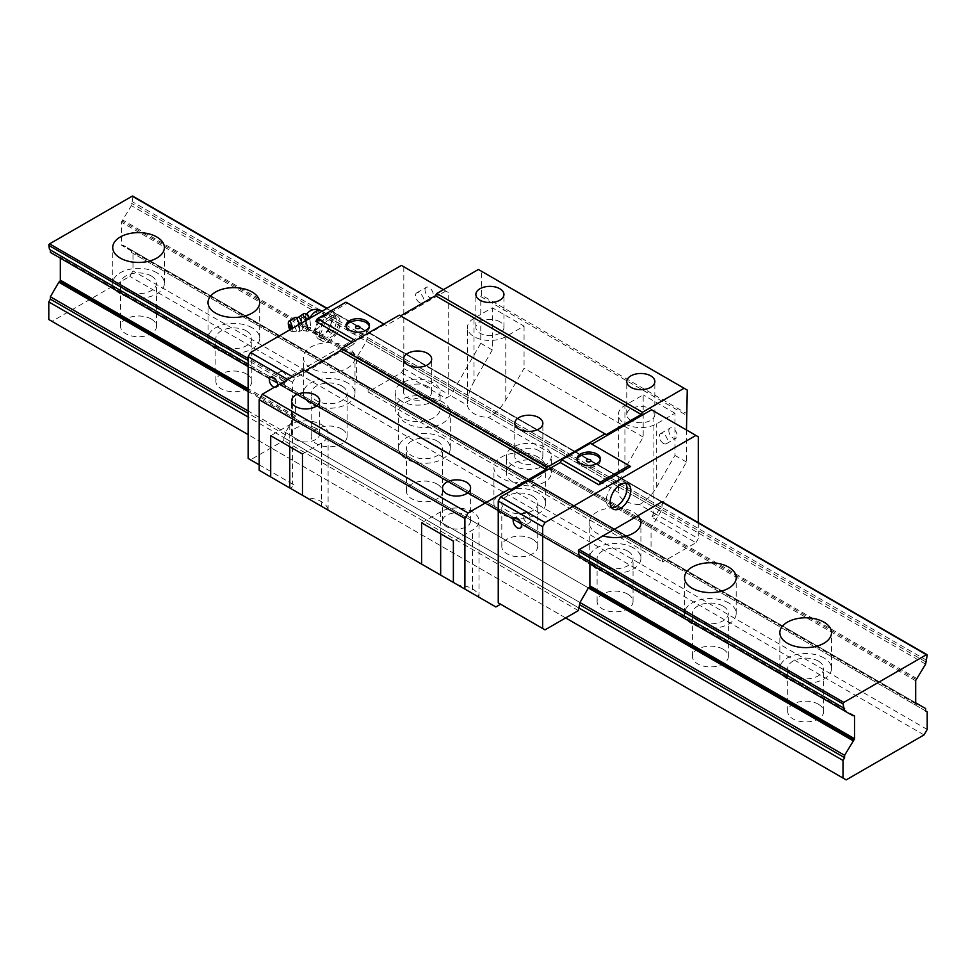 <?xml version="1.0" encoding="UTF-8"?>
<svg xmlns="http://www.w3.org/2000/svg" width="976" height="976" viewBox="0 0 976 976"><rect width="100%" height="100%" fill="white"/><g stroke="black" fill="none" stroke-linecap="round" stroke-linejoin="round"><path stroke-width="0.73" stroke-dasharray="4.88 3.66" d="M532.481 496.052A17.971 10.37 0 0 0 512.888 493.807A17.971 10.37 0 0 0 501.798 503.396A17.971 10.37 0 0 0 507.056 510.729A17.971 10.37 0 0 0 526.65 512.973A17.971 10.37 0 0 0 537.739 503.396A17.971 10.37 0 0 0 532.481 496.052M532.481 539.142A17.971 10.37 0 0 0 512.888 536.898A17.971 10.37 0 0 0 501.798 546.475A17.971 10.37 0 0 0 507.056 553.819A17.971 10.37 0 0 0 526.65 556.064A17.971 10.37 0 0 0 537.739 546.475A17.971 10.37 0 0 0 532.481 539.142M442.726 402.051A25.827 14.921 0 0 0 414.58 398.818A25.827 14.921 0 0 0 398.635 412.604A25.827 14.921 0 0 0 406.199 423.145A25.827 14.921 0 0 0 442.726 423.145A25.827 14.921 0 0 0 450.302 412.604A25.827 14.921 0 0 0 442.726 402.051M442.726 437.821A25.827 14.921 0 0 0 414.58 434.588A25.827 14.921 0 0 0 398.635 448.374A25.827 14.921 0 0 0 406.199 458.915A25.827 14.921 0 0 0 442.726 458.915A25.827 14.921 0 0 0 450.302 448.374A25.827 14.921 0 0 0 442.726 437.821M151.256 275.964A17.971 10.37 0 0 0 131.675 273.707A17.971 10.37 0 0 0 120.573 283.296A17.971 10.37 0 0 0 125.843 290.628A17.971 10.37 0 0 0 145.424 292.885A17.971 10.37 0 0 0 156.514 283.296A17.971 10.37 0 0 0 151.256 275.964M151.256 319.042A17.971 10.37 0 0 0 131.675 316.797A17.971 10.37 0 0 0 120.573 326.387A17.971 10.37 0 0 0 125.843 333.719A17.971 10.37 0 0 0 145.424 335.964A17.971 10.37 0 0 0 156.514 326.387A17.971 10.37 0 0 0 151.256 319.042M728.645 602.9A25.827 14.921 0 0 0 700.5 599.667A25.827 14.921 0 0 0 684.542 613.44A25.827 14.921 0 0 0 685.079 616.442A25.827 14.921 0 0 0 692.118 623.993A25.827 14.921 0 0 0 705.184 628.056A25.827 14.921 0 0 0 728.645 623.993A25.827 14.921 0 0 0 736.209 613.44A25.827 14.921 0 0 0 728.645 602.9M437.175 441.03A17.971 10.37 0 0 0 417.582 438.785A17.971 10.37 0 0 0 406.492 448.374A17.971 10.37 0 0 0 411.75 455.707A17.971 10.37 0 0 0 431.343 457.951A17.971 10.37 0 0 0 442.433 448.374A17.971 10.37 0 0 0 437.175 441.03M437.175 484.12A17.971 10.37 0 0 0 417.582 481.863A17.971 10.37 0 0 0 406.492 491.453A17.971 10.37 0 0 0 411.75 498.785A17.971 10.37 0 0 0 431.343 501.042A17.971 10.37 0 0 0 442.433 491.453A17.971 10.37 0 0 0 437.175 484.12M818.388 661.13A17.971 10.37 0 0 0 798.807 658.885A17.971 10.37 0 0 0 787.717 668.462A17.971 10.37 0 0 0 792.976 675.807A17.971 10.37 0 0 0 812.557 678.052A17.971 10.37 0 0 0 823.659 668.462A17.971 10.37 0 0 0 818.388 661.13M818.388 704.208A17.971 10.37 0 0 0 798.807 701.964A17.971 10.37 0 0 0 787.717 711.553A17.971 10.37 0 0 0 792.976 718.885A17.971 10.37 0 0 0 812.557 721.142A17.971 10.37 0 0 0 823.659 711.553A17.971 10.37 0 0 0 818.388 704.208M156.819 272.755A25.827 14.921 0 0 0 128.661 269.522A25.827 14.921 0 0 0 112.716 283.296A25.827 14.921 0 0 0 113.24 286.297A25.827 14.921 0 0 0 120.28 293.837A25.827 14.921 0 0 0 133.358 297.912A25.827 14.921 0 0 0 156.819 293.837A25.827 14.921 0 0 0 164.383 283.296A25.827 14.921 0 0 0 156.819 272.755M347.419 347.029A25.827 14.921 0 0 0 319.274 343.796A25.827 14.921 0 0 0 303.329 357.582A25.827 14.921 0 0 0 310.893 368.123A25.827 14.921 0 0 0 347.419 368.123A25.827 14.921 0 0 0 354.996 357.582A25.827 14.921 0 0 0 347.419 347.029M347.419 382.799A25.827 14.921 0 0 0 319.274 379.566A25.827 14.921 0 0 0 303.329 393.34A25.827 14.921 0 0 0 310.893 403.893A25.827 14.921 0 0 0 347.419 403.893A25.827 14.921 0 0 0 354.996 393.34A25.827 14.921 0 0 0 347.419 382.799M252.113 327.777A25.827 14.921 0 0 0 223.968 324.544A25.827 14.921 0 0 0 208.022 338.318A25.827 14.921 0 0 0 208.547 341.319A25.827 14.921 0 0 0 215.586 348.871A25.827 14.921 0 0 0 228.665 352.934A25.827 14.921 0 0 0 252.113 348.871A25.827 14.921 0 0 0 259.689 338.318A25.827 14.921 0 0 0 252.113 327.777M538.032 457.085A25.827 14.921 0 0 0 509.887 453.852A25.827 14.921 0 0 0 493.929 467.626A25.827 14.921 0 0 0 501.505 478.179A25.827 14.921 0 0 0 538.032 478.179A25.827 14.921 0 0 0 545.596 467.626A25.827 14.921 0 0 0 538.032 457.085M538.032 492.843A25.827 14.921 0 0 0 509.887 489.61A25.827 14.921 0 0 0 493.929 503.396A25.827 14.921 0 0 0 501.505 513.937A25.827 14.921 0 0 0 538.032 513.937A25.827 14.921 0 0 0 545.596 503.396A25.827 14.921 0 0 0 538.032 492.843M627.788 551.086A17.971 10.37 0 0 0 608.194 548.829A17.971 10.37 0 0 0 597.105 558.418A17.971 10.37 0 0 0 602.363 565.751A17.971 10.37 0 0 0 621.956 568.008A17.971 10.37 0 0 0 633.046 558.418A17.971 10.37 0 0 0 627.788 551.086M627.788 594.164A17.971 10.37 0 0 0 608.194 591.92A17.971 10.37 0 0 0 597.105 601.497A17.971 10.37 0 0 0 602.363 608.841A17.971 10.37 0 0 0 621.956 611.086A17.971 10.37 0 0 0 633.046 601.497A17.971 10.37 0 0 0 627.788 594.164M823.951 657.922A25.827 14.921 0 0 0 795.794 654.689A25.827 14.921 0 0 0 779.848 668.462A25.827 14.921 0 0 0 780.373 671.464A25.827 14.921 0 0 0 787.412 679.015A25.827 14.921 0 0 0 800.491 683.078A25.827 14.921 0 0 0 823.951 679.015A25.827 14.921 0 0 0 831.515 668.462A25.827 14.921 0 0 0 823.951 657.922M723.082 606.108A17.971 10.37 0 0 0 703.501 603.851A17.971 10.37 0 0 0 692.411 613.44A17.971 10.37 0 0 0 697.669 620.773A17.971 10.37 0 0 0 717.262 623.03A17.971 10.37 0 0 0 728.352 613.44A17.971 10.37 0 0 0 723.082 606.108M723.082 649.186A17.971 10.37 0 0 0 703.501 646.942A17.971 10.37 0 0 0 692.411 656.531A17.971 10.37 0 0 0 697.669 663.863A17.971 10.37 0 0 0 717.262 666.108A17.971 10.37 0 0 0 728.352 656.531A17.971 10.37 0 0 0 723.082 649.186M637.926 515.694A25.827 14.921 0 0 0 633.339 512.107A25.827 14.921 0 0 0 605.193 508.874A25.827 14.921 0 0 0 589.236 522.648A25.827 14.921 0 0 0 596.812 533.201A25.827 14.921 0 0 0 603.022 535.848M633.339 547.865A25.827 14.921 0 0 0 605.193 544.632A25.827 14.921 0 0 0 589.236 558.418A25.827 14.921 0 0 0 589.772 561.42A25.827 14.921 0 0 0 596.812 568.959A25.827 14.921 0 0 0 609.878 573.034A25.827 14.921 0 0 0 633.339 568.959A25.827 14.921 0 0 0 640.903 558.418A25.827 14.921 0 0 0 633.339 547.865M246.562 330.986A17.971 10.37 0 0 0 226.969 328.729A17.971 10.37 0 0 0 215.879 338.318A17.971 10.37 0 0 0 221.149 345.663A17.971 10.37 0 0 0 240.73 347.907A17.971 10.37 0 0 0 251.82 338.318A17.971 10.37 0 0 0 246.562 330.986M246.562 374.064A17.971 10.37 0 0 0 226.969 371.819A17.971 10.37 0 0 0 215.879 381.409A17.971 10.37 0 0 0 221.149 388.741A17.971 10.37 0 0 0 240.73 390.986A17.971 10.37 0 0 0 251.82 381.409A17.971 10.37 0 0 0 246.562 374.064M341.868 386.008A17.971 10.37 0 0 0 322.275 383.763A17.971 10.37 0 0 0 311.185 393.34A17.971 10.37 0 0 0 316.456 400.685A17.971 10.37 0 0 0 336.037 402.929A17.971 10.37 0 0 0 347.127 393.34A17.971 10.37 0 0 0 341.868 386.008M341.868 429.098A17.971 10.37 0 0 0 322.275 426.841A17.971 10.37 0 0 0 311.185 436.431A17.971 10.37 0 0 0 316.456 443.763A17.971 10.37 0 0 0 336.037 446.02A17.971 10.37 0 0 0 347.127 436.431A17.971 10.37 0 0 0 341.868 429.098M853.024 715.786L58.804 257.249L59.731 257.005A1.122 0.647 -60 0 1 60.317 257.554L60.317 258.128M50.386 252.394L58.804 257.249M285.48 385.727L579.976 555.759L248.148 364.182L579.085 555.246L284.589 385.215L285.48 385.727L285.48 388.119L579.976 558.138L248.148 366.561M846.18 779.885L51.96 321.348L129.82 276.391L132.992 270.913L132.992 253.309L131.394 252.394L131.394 250.002L122.976 245.147L122.061 245.391A1.122 0.647 -60 0 1 121.475 244.842L121.475 222.247A1.122 0.647 -60 0 1 122.061 221.015L131.394 205.619L132.98 196.798A1.122 0.647 120 0 0 132.748 196.115M924.04 734.928L129.82 276.391M925.614 708.539L131.394 250.002M925.614 710.931L131.394 252.394M927.2 711.846L132.992 253.309M248.148 391.51L588.394 587.942L293.898 417.923L285.48 432.502L579.976 602.534L248.148 410.957M926.505 660.227L132.285 201.69M925.614 661.777L131.394 203.24M915.683 702.805L122.976 245.147M927.2 729.45L132.992 270.913M917.196 678.735L122.976 220.198M565.653 617.93L248.148 434.613M285.48 432.502L285.48 434.893L283.882 437.638L578.378 607.67L248.148 417.008M49.495 249.49L50.386 250.002M285.48 434.893L248.148 413.336M48.8 319.518L51.96 321.348M925.614 664.156L131.394 205.619M298.705 317.371A6.734 2.111 -103.4 0 0 298.29 317.346A6.734 2.111 -103.4 0 0 297.29 320.311A6.734 2.111 -103.4 0 0 298.717 327.241A6.734 2.111 -103.4 0 0 301.425 330.461L308.355 331.132L310.026 329.717L308.392 328.644A7.869 2.452 76.6 0 1 308.233 328.436L308.099 328.241A7.869 2.452 76.6 0 1 305.598 321.677L305.525 321.324A7.869 2.452 76.6 0 1 305.159 317.725A7.869 2.452 76.6 0 1 305.525 315.163L301.889 317.749C300.535 321.165 301.108 324.117 303.634 326.594C302.853 328.668 304.012 330.291 307.111 331.425C305.744 330.559 306.318 329.229 308.843 327.436L306.464 323.617L306.684 320.091M294.813 317.529A7.418 2.318 -103.4 0 0 293.922 320.701A7.418 2.318 -103.4 0 0 295.374 328.009A7.418 2.318 -103.4 0 0 298.241 331.877A7.418 2.318 -103.4 0 0 298.388 331.877A7.418 2.318 -103.4 0 0 299.595 328.607A7.418 2.318 -103.4 0 0 299.095 324.483M289.884 329.79A5.283 1.647 -103.4 0 0 291.385 331.34A5.283 1.647 -103.4 0 0 292.336 329.01A5.283 1.647 -103.4 0 0 292.324 328.387M310.514 327.594L310.026 329.717M318.859 318.408L325.203 322.08L334.378 316.785L338.965 323.3L332.609 319.64L330.315 316.37A11.236 6.49 120 0 0 329.058 315.199A11.236 6.49 120 0 0 323.434 315.76A11.236 6.49 120 0 0 316.566 324.313A11.236 6.49 120 0 0 316.566 333.487A11.236 6.49 120 0 0 317.822 334.658A11.236 6.49 120 0 0 323.434 334.097A11.236 6.49 120 0 0 330.315 325.545A11.236 6.49 120 0 0 330.315 316.37L328.021 313.113L318.859 318.408L314.272 330.23L318.859 336.744L325.203 340.417L320.616 333.89L314.272 330.23M301.425 330.461A6.734 2.111 -103.4 0 0 301.791 330.254A6.734 2.111 -103.4 0 0 302.45 327.497A6.734 2.111 -103.4 0 0 301.791 322.922M301.743 315.382L301.145 316.724L301.889 317.749M310.514 325.569L310.026 320.518L308.355 318.298M308.843 327.436L310.087 327.131M309.502 318.469L310.026 320.518M305.927 313.955L306.806 314.296A7.869 2.452 76.6 0 0 305.598 315.004L304.878 313.455M317.822 334.658L310.295 330.315A11.236 6.49 120 0 1 309.575 329.778L309.185 329.583A11.236 11.236 0 0 0 310.295 330.315A11.236 6.49 120 0 0 315.907 329.754A11.236 6.49 120 0 0 323.251 319.86A11.236 6.49 120 0 0 321.531 310.856M308.355 331.132L308.233 328.436M308.392 328.644A7.845 2.452 76.6 0 1 305.83 321.641A7.845 2.452 76.6 0 1 305.964 315.37A7.845 2.452 76.6 0 1 308.392 315.834M338.965 323.3L334.378 335.122L328.021 331.45L318.859 336.744M334.378 335.122L325.203 340.417M303.634 326.594L304.878 326.289L305.598 321.677M305.525 321.324L303.133 317.444M334.378 316.785L328.021 313.113M289.762 324.361L290.494 327.985M325.203 322.08L320.616 333.89M332.609 319.64L328.021 331.45M308.099 328.241L304.878 326.289M346.175 326.374A11.675 6.747 0 0 0 346.065 327.302A11.675 6.747 0 0 0 349.493 332.06A11.675 6.747 0 0 0 366.012 332.06A11.675 6.747 0 0 0 369.428 327.302A11.675 6.747 0 0 0 369.318 326.374M355.508 327.35L355.508 327.302A2.245 1.293 0 0 0 355.508 327.35A2.245 1.293 0 0 0 356.155 328.265A2.245 1.293 0 0 0 358.607 328.546A2.245 1.293 0 0 0 359.998 327.35A2.245 1.293 0 0 0 359.998 327.326L359.998 327.302M427.561 386.398A14.042 8.101 0 0 0 412.262 384.642A14.042 8.101 0 0 0 403.588 392.132A14.042 8.101 0 0 0 407.7 397.866A14.042 8.101 0 0 0 423.011 399.623A14.042 8.101 0 0 0 431.673 392.132A14.042 8.101 0 0 0 427.561 386.398M315.577 428.135A14.042 8.101 0 0 0 300.279 426.366A14.042 8.101 0 0 0 291.604 433.856A14.042 8.101 0 0 0 295.716 439.59A14.042 8.101 0 0 0 311.027 441.347A14.042 8.101 0 0 0 319.689 433.856A14.042 8.101 0 0 0 315.577 428.135M401.746 401.307A22.46 12.969 180 0 1 395.17 392.132A22.46 12.969 180 0 1 401.746 382.958A22.46 12.969 180 0 1 433.515 382.958A22.46 12.969 180 0 1 440.091 392.132A22.46 12.969 180 0 1 426.231 404.113A22.46 12.969 180 0 1 401.746 401.307M433.515 399.489A22.46 12.969 0 0 0 409.042 396.683A22.46 12.969 0 0 0 395.17 408.663A22.46 12.969 0 0 0 401.746 417.826A22.46 12.969 0 0 0 426.231 420.644A22.46 12.969 0 0 0 440.091 408.663A22.46 12.969 0 0 0 433.515 399.489M526.833 512.778A5.844 3.367 -120 0 0 523.917 512.485A5.844 3.367 -120 0 0 523.026 517.17A5.844 3.367 -120 0 0 526.833 522.306A5.844 3.367 -120 0 0 529.761 522.599A5.844 3.367 -120 0 0 530.968 519.927A5.844 3.367 -120 0 0 526.833 512.778M512.937 465.503A22.46 12.969 180 0 1 506.361 456.329A22.46 12.969 180 0 1 512.937 447.154A22.46 12.969 180 0 1 544.706 447.154A22.46 12.969 180 0 1 551.281 456.329A22.46 12.969 180 0 1 537.422 468.309A22.46 12.969 180 0 1 512.937 465.503M544.706 463.685A22.46 12.969 0 0 0 520.22 460.867A22.46 12.969 0 0 0 506.361 472.86A22.46 12.969 0 0 0 512.937 482.022A22.46 12.969 0 0 0 537.422 484.84A22.46 12.969 0 0 0 551.281 472.86A22.46 12.969 0 0 0 544.706 463.685M283.016 372.002A5.844 3.367 -120 0 0 280.088 371.71A5.844 3.367 -120 0 0 279.197 376.394A5.844 3.367 -120 0 0 283.016 381.543A5.844 3.367 -120 0 0 285.931 381.836A5.844 3.367 -120 0 0 287.139 379.152A5.844 3.367 -120 0 0 283.016 372.002M625.616 483.12A14.603 8.43 120 0 0 623.969 481.571A14.603 8.43 120 0 0 616.661 482.303A14.603 8.43 120 0 0 607.121 495.161A14.603 8.43 120 0 0 609.366 506.861A14.603 8.43 120 0 0 611.525 507.532M446.618 526.711A14.042 8.101 180 0 1 442.506 520.977A14.042 8.101 180 0 1 451.18 513.498A14.042 8.101 180 0 1 466.479 515.255A14.042 8.101 180 0 1 470.591 520.977A14.042 8.101 180 0 1 461.916 528.467A14.042 8.101 180 0 1 446.618 526.711M668.841 430.782A5.844 3.367 60 0 1 670.048 428.11A5.844 3.367 60 0 1 672.976 428.403A5.844 3.367 60 0 1 676.783 433.551A5.844 3.367 60 0 1 675.892 438.236A5.844 3.367 60 0 1 672.976 437.943A5.844 3.367 60 0 1 668.841 430.782M663.436 443.446A5.844 3.367 60 0 1 659.312 436.284A5.844 3.367 60 0 1 660.52 433.612A5.844 3.367 60 0 1 663.436 433.905A5.844 3.367 60 0 1 667.255 439.054A5.844 3.367 60 0 1 666.364 443.738A5.844 3.367 60 0 1 663.436 443.446M495.857 606.962L478.972 597.202A22.46 12.969 180 0 0 472.433 588.845A22.46 12.969 180 0 0 457.951 585.075L328.07 510.082A22.46 12.969 0 0 0 321.531 501.725A22.46 12.969 0 0 0 307.062 497.955L290.165 488.195L294.911 485.45L292.544 484.084L292.544 382.287L294.947 378.139L354.508 343.747L356.094 341.002L355.301 340.539M302.475 454.035L321.531 443.031A22.46 12.969 0 0 0 328.107 433.856A22.46 12.969 0 0 0 321.531 424.694A22.46 12.969 0 0 0 289.762 424.694L270.706 435.699M499.834 321.751A14.042 8.101 0 0 0 484.535 319.994A14.042 8.101 0 0 0 475.861 327.485A14.042 8.101 0 0 0 479.972 333.206A14.042 8.101 0 0 0 495.283 334.963A14.042 8.101 0 0 0 503.945 327.485A14.042 8.101 0 0 0 499.834 321.751M586.454 460.635L586.454 460.696A2.245 1.293 0 0 0 586.454 460.696A2.245 1.293 0 0 0 587.113 461.611A2.245 1.293 0 0 0 589.565 461.892A2.245 1.293 0 0 0 590.956 460.696A2.245 1.293 0 0 0 590.956 460.66L590.956 460.635M474.019 318.31A22.46 12.969 0 0 0 467.443 327.485A22.46 12.969 0 0 0 474.019 336.647A22.46 12.969 0 0 0 505.788 336.647L524.063 326.106L492.294 307.757L474.019 318.31L474.019 381.592L492.294 349.945L492.294 307.757M686.47 429.977L686.47 462.063L656.299 514.34L639.402 504.58C646.1 501.042 651.858 495.198 656.689 487.048L674.953 455.414L674.953 413.226L656.689 423.767A22.46 12.969 180 0 1 624.921 423.767A22.46 12.969 180 0 1 618.345 414.605A22.46 12.969 180 0 1 624.921 405.43L643.184 394.89L643.184 437.065L624.921 468.712C620.638 476.3 618.442 483.681 618.345 490.855L618.381 492.453L488.5 417.46A22.46 12.969 0 0 1 474.019 413.69A22.46 12.969 0 0 1 467.492 405.333L467.443 403.722C467.541 396.561 469.737 389.18 474.019 381.592M630.874 420.339A14.042 8.101 180 0 1 626.763 414.605A14.042 8.101 180 0 1 635.437 407.114A14.042 8.101 180 0 1 650.736 408.871A14.042 8.101 180 0 1 654.847 414.605A14.042 8.101 180 0 1 646.185 422.096A14.042 8.101 180 0 1 630.874 420.339M577.133 459.72A11.675 6.747 0 0 0 577.023 460.635A11.675 6.747 0 0 0 580.452 465.406A11.675 6.747 0 0 0 596.97 465.406A11.675 6.747 0 0 0 600.386 460.635A11.675 6.747 0 0 0 600.277 459.72M325.984 314.479A14.603 8.43 -60 0 1 333.28 313.747A14.603 8.43 -60 0 1 335.524 325.447A14.603 8.43 -60 0 1 325.984 338.318A14.603 8.43 -60 0 1 318.676 339.038A14.603 8.43 -60 0 1 315.651 332.365A14.603 8.43 -60 0 1 325.984 314.479M329.79 316.675A14.603 8.43 -60 0 1 337.098 315.956A14.603 8.43 -60 0 1 339.331 327.655A14.603 8.43 -60 0 1 329.79 340.526A14.603 8.43 -60 0 1 322.495 341.246A14.603 8.43 -60 0 1 319.469 334.561A14.603 8.43 -60 0 1 329.79 316.675M425.024 290.018A5.844 3.367 60 0 1 426.231 287.347A5.844 3.367 60 0 1 429.147 287.627A5.844 3.367 60 0 1 432.966 292.776A5.844 3.367 60 0 1 432.063 297.46A5.844 3.367 60 0 1 429.147 297.168A5.844 3.367 60 0 1 425.024 290.018M419.619 302.67A5.844 3.367 60 0 1 415.483 295.521A5.844 3.367 60 0 1 416.703 292.849A5.844 3.367 60 0 1 419.619 293.142A5.844 3.367 60 0 1 423.438 298.278A5.844 3.367 60 0 1 422.535 302.963A5.844 3.367 60 0 1 419.619 302.67M639.402 504.58A22.46 12.969 180 0 1 624.921 500.81A22.46 12.969 180 0 1 618.381 492.453M421.608 522.819L440.664 511.814A22.46 12.969 180 0 1 472.433 511.814A22.46 12.969 180 0 1 479.009 520.977A22.46 12.969 180 0 1 472.433 530.151L453.376 541.155M538.752 450.595A14.042 8.101 0 0 0 523.453 448.838A14.042 8.101 0 0 0 514.779 456.329A14.042 8.101 0 0 0 518.89 462.063A14.042 8.101 0 0 0 534.201 463.82A14.042 8.101 0 0 0 542.863 456.329A14.042 8.101 0 0 0 538.752 450.595M352.129 342.369L354.508 343.747M383.861 324.044L384.654 324.508L356.094 341.002M443.433 289.665L448.216 292.422L448.216 394.219L445.849 398.318L450.595 395.573L467.492 405.333M401.417 265.399L448.216 292.422M651.517 409.798L653.908 411.177L653.908 512.973L651.541 517.073L695.937 542.705L662.57 561.981L662.57 559.065L660.984 558.138L660.984 555.759L652.566 550.903L651.639 551.147A1.122 0.647 -60 0 1 651.053 550.598L651.053 527.992A1.122 0.647 -60 0 1 651.639 526.772L660.984 511.375L661.874 507.447L367.379 337.428L368.062 332.523A1.122 0.647 120 0 0 367.281 331.901L284.687 379.591A1.122 0.647 120 0 0 283.894 381.116L284.589 385.215M590.358 443.275L630.63 466.516M285.48 388.119L293.898 392.974L294.813 392.73A1.122 0.647 -60 0 1 295.399 393.279L295.399 415.886A1.122 0.647 -60 0 1 294.813 417.106L293.898 417.923M656.299 514.34L651.541 517.073M274.183 387.374A5.844 3.367 -120 0 0 276.403 387.338A5.844 3.367 -120 0 0 277.55 385.422M259.189 464.832L292.544 484.084M287.761 379.53L292.544 382.287M283.882 437.638L283.882 440.554L250.515 459.818L294.911 485.45M250.515 459.818L248.148 458.452M661.874 507.447L662.558 502.555A1.122 0.647 120 0 0 662.338 501.871L327.082 308.318M652.566 550.903L358.07 380.872L357.143 381.116A1.122 0.647 -60 0 1 356.557 380.579L356.557 357.972A1.122 0.647 -60 0 1 357.143 356.74L366.488 341.344L367.379 337.428M321.531 443.031L321.531 506.312L302.475 495.308M652.566 525.954L358.07 355.923M660.984 511.375L366.488 341.344M403.808 266.79L403.808 368.586L401.441 372.686L368.074 391.949L368.074 389.034L366.488 388.119L366.488 385.727L358.07 380.872M687.263 390.071L481.571 271.304L481.571 295.155L687.263 413.909M478.386 269.474L481.571 271.304M368.074 391.949L662.57 561.981M401.441 372.686L445.849 398.318M399.282 315.15L606.255 434.637M578.378 610.586L283.882 440.554M662.57 559.065L368.074 389.034M653.908 411.177L698.304 436.809M698.304 522.636L698.304 538.606L695.937 542.705M653.908 512.973L698.304 538.606M293.898 392.974L588.394 563.006L589.309 562.762A1.122 0.647 -60 0 1 589.894 563.298L589.894 563.872M453.376 582.428L472.433 593.432L472.433 530.151M643.184 437.065L524.063 368.294L505.788 399.928C500.956 408.078 495.198 413.922 488.5 417.46M492.294 349.945L480.778 343.296L480.778 296.533L481.571 295.155M480.778 343.296L450.595 395.573M315.834 321.421L347.566 303.097L386.24 325.423L445.812 291.031M386.24 325.423L384.654 324.508M290.165 488.195L259.189 470.31M303.975 370.172L510.948 489.659M660.984 508.984L366.488 338.965M292.556 376.76L294.947 378.139M480.778 296.533L686.47 415.288M686.47 462.063L674.953 455.414M674.953 413.226L643.184 394.89M524.063 326.106L524.063 368.294M500.615 604.217L545.011 629.849M403.808 368.586L448.216 394.219M660.984 558.138L366.488 388.119M660.984 555.759L366.488 385.727M347.566 303.097L345.98 302.182M332.169 327.228A3.367 1.94 120 0 0 328.607 326.899A3.367 1.94 120 0 0 328.607 331.669A3.367 1.94 120 0 0 332.169 327.228M853.939 715.542L59.731 257.005M853.695 715.603L60.317 257.554M284.687 379.591L248.148 358.497M367.281 331.901L326.753 308.501M915.708 703.598L122.061 245.391M283.894 381.116L248.148 360.473M916.269 679.552L122.061 221.015M295.399 415.886L248.148 388.594M927.188 655.335L132.98 196.798M915.683 680.784L121.475 222.247M915.683 703.379L121.475 244.842M294.813 417.106L248.148 390.168M289.762 446.703L289.762 424.694M624.921 468.712L624.921 405.43M440.664 533.823L440.664 511.814M662.558 502.555L368.062 332.523M651.639 551.147L357.143 381.116M656.689 487.048L656.689 423.767M651.053 550.598L356.557 380.579M651.639 526.772L357.143 356.74M651.053 527.992L356.557 357.972M505.788 399.928L505.788 336.647M589.894 563.298L295.399 393.279M589.309 562.762L294.813 392.73M501.798 546.475L501.798 503.396M398.635 448.374L398.635 412.604M120.573 326.387L120.573 283.296M684.542 613.44L684.542 577.67M406.492 491.453L406.492 448.374M787.717 711.553L787.717 668.462M112.716 283.296L112.716 247.526M303.329 393.34L303.329 357.582M208.022 338.318L208.022 302.56M493.929 503.396L493.929 467.626M597.105 601.497L597.105 558.418M779.848 668.462L779.848 632.704M692.411 656.531L692.411 613.44M589.236 558.418L589.236 522.648M215.879 381.409L215.879 338.318M311.185 436.431L311.185 393.34M854.293 715.567L60.085 257.042M347.127 436.431L347.127 393.34M251.82 381.409L251.82 338.318M640.903 558.418L640.903 522.648M728.352 656.531L728.352 613.44M831.515 668.462L831.515 632.704M633.046 601.497L633.046 558.418M545.596 503.396L545.596 467.626M259.689 338.318L259.689 302.56M354.996 393.34L354.996 357.582M915.915 703.891L121.707 245.366M164.383 283.296L164.383 247.526M823.659 711.553L823.659 668.462M442.433 491.453L442.433 448.374M736.209 613.44L736.209 577.67M156.514 326.387L156.514 283.296M450.302 448.374L450.302 412.604M537.739 546.475L537.739 503.396M322.104 311.198L329.058 315.199M298.388 331.877L301.791 330.254M291.385 331.34L298.241 331.877M306.635 314.235A11.236 11.236 0 0 0 305.964 315.37M346.065 327.302L346.065 325.459M403.588 392.132L403.588 359.119M291.604 433.856L291.604 400.843M395.17 408.663L395.17 392.132M523.917 512.485L514.389 517.988M506.361 472.86L506.361 456.329M280.088 371.71L270.559 377.212M623.969 481.571L627.775 483.779M442.506 520.977L442.506 487.963M660.52 433.612L670.048 428.11M475.861 327.485L475.861 294.459M467.443 403.722L467.443 327.485M626.763 414.605L626.763 381.592M577.023 460.635L577.023 458.805M337.098 315.956L333.28 313.747M416.703 292.849L426.231 287.347M618.345 490.855L618.345 414.605M514.779 456.329L514.779 423.316M542.863 456.329L542.863 423.316M479.009 597.227L479.009 520.977M422.535 302.963L432.063 297.46M651.285 551.111L356.789 381.091M322.495 341.246L318.676 339.038M600.386 460.635L600.386 458.805M654.847 414.605L654.847 381.592M503.945 327.485L503.945 294.459M328.107 510.106L328.107 433.856M666.364 443.738L675.892 438.236M470.591 520.977L470.591 487.963M609.366 506.861L613.172 509.069M589.663 562.786L295.167 392.767M285.931 381.836L276.403 387.338M551.281 472.86L551.281 456.329M662.338 501.871L367.842 331.84M529.761 522.599L520.232 528.101M440.091 408.663L440.091 392.132M319.689 433.856L319.689 400.843M431.673 392.132L431.673 359.119M369.428 327.302L369.428 325.459"/><path stroke-width="1.46" d="M728.645 567.129A25.827 14.921 0 0 0 700.5 563.896A25.827 14.921 0 0 0 684.542 577.67A25.827 14.921 0 0 0 692.118 588.223A25.827 14.921 0 0 0 728.645 588.223A25.827 14.921 0 0 0 736.209 577.67A25.827 14.921 0 0 0 728.645 567.129M156.819 236.985A25.827 14.921 0 0 0 128.661 233.752A25.827 14.921 0 0 0 112.716 247.526A25.827 14.921 0 0 0 120.28 258.079A25.827 14.921 0 0 0 156.819 258.079A25.827 14.921 0 0 0 164.383 247.526A25.827 14.921 0 0 0 156.819 236.985M252.113 292.007A25.827 14.921 0 0 0 223.968 288.774A25.827 14.921 0 0 0 208.022 302.56A25.827 14.921 0 0 0 215.586 313.101A25.827 14.921 0 0 0 252.113 313.101A25.827 14.921 0 0 0 259.689 302.56A25.827 14.921 0 0 0 252.113 292.007M823.951 622.151A25.827 14.921 0 0 0 795.794 618.918A25.827 14.921 0 0 0 779.848 632.704A25.827 14.921 0 0 0 787.412 643.245A25.827 14.921 0 0 0 823.951 643.245A25.827 14.921 0 0 0 831.515 632.704A25.827 14.921 0 0 0 823.951 622.151M844.606 755.314L844.606 757.693L843.008 760.45L843.008 778.055L846.18 779.885L924.04 734.928L927.2 729.45L927.2 711.846L925.614 710.931L925.614 708.539L917.196 703.684L916.269 703.928A1.122 0.647 -60 0 1 915.683 703.379L915.683 680.784A1.122 0.647 -60 0 1 916.269 679.552L925.614 664.156L927.188 655.335A1.122 0.647 120 0 0 926.407 654.713L843.813 702.403A1.122 0.647 120 0 0 843.02 703.928L844.606 710.931L853.024 715.786L853.939 715.542A1.122 0.647 -60 0 1 854.525 716.091L854.525 738.686A1.122 0.647 -60 0 1 853.939 739.918L844.606 755.314L579.976 602.534L578.378 610.586L545.011 629.849L542.644 628.483L542.644 526.686L545.035 522.526L695.912 435.43L698.304 436.809L698.304 522.636M844.606 710.931L588.394 563.006M248.148 366.561L50.386 252.394L50.386 250.002L248.148 364.182L49.495 249.49L48.812 245.391A1.122 0.647 120 0 1 49.593 243.866L132.187 196.176A1.122 0.647 120 0 1 132.748 196.115L327.082 308.318M603.022 535.848A25.827 14.921 0 0 0 633.339 533.201A25.827 14.921 0 0 0 640.903 522.648A25.827 14.921 0 0 0 637.926 515.694M248.148 391.51L58.804 282.198L50.386 296.777L50.386 299.156L48.8 301.913L48.8 319.518L248.148 434.613M248.148 410.957L50.386 296.777M853.024 740.735L588.394 587.942L579.976 602.534M917.196 703.684L915.683 702.805M843.715 708.027L579.085 555.246L579.976 555.759L579.976 558.138M60.317 258.128L60.317 280.149A1.122 0.647 -60 0 1 59.731 281.381L58.804 282.198M843.008 778.055L565.653 617.93M843.008 760.45L578.378 607.67M248.148 417.008L48.8 301.913M844.606 708.539L579.976 555.759M844.606 757.693L579.976 604.913M248.148 413.336L50.386 299.156M290.494 327.985L291.068 327.228L289.762 324.361A2.245 2.245 0 0 0 290.653 328.07M299.095 324.483A7.418 2.318 -103.4 0 0 294.935 317.468A7.418 2.318 -103.4 0 0 294.813 317.529L288.933 321.116A5.283 1.647 -103.4 0 0 288.298 323.373A5.283 1.647 -103.4 0 0 289.884 329.79M292.324 328.387A5.283 1.647 -103.4 0 0 290.994 323.068A5.283 1.647 -103.4 0 0 288.933 321.116M301.791 322.922A6.734 2.111 -103.4 0 0 298.705 317.371L294.935 317.468M306.684 320.091L307.111 318.591C304 317.444 302.841 315.821 303.634 313.747L298.29 317.346M307.111 318.591L308.819 318.859M303.634 313.747L304.878 313.455L308.099 315.407L308.355 318.298M304.878 313.455L306.806 314.296A7.869 2.452 76.6 0 1 308.099 315.407M308.233 315.602A7.869 2.452 76.6 0 1 308.392 315.834L309.575 318.701M366.012 320.689A11.675 6.747 0 0 0 353.275 319.237A11.675 6.747 0 0 0 346.065 325.459A11.675 6.747 0 0 0 349.493 330.23A11.675 6.747 0 0 0 366.012 330.23A11.675 6.747 0 0 0 369.428 325.459A11.675 6.747 0 0 0 366.012 320.689M369.318 326.374A11.675 6.747 0 0 0 366.012 322.531A11.675 6.747 0 0 0 354.02 320.909A11.675 6.747 0 0 0 346.175 326.374M359.998 327.302A2.245 1.293 0 0 0 359.339 326.374A2.245 1.293 0 0 0 356.887 326.094A2.245 1.293 0 0 0 355.508 327.302A2.245 1.293 0 0 0 356.155 328.217A2.245 1.293 0 0 0 358.607 328.497A2.245 1.293 0 0 0 359.998 327.302A2.245 1.293 0 0 0 359.339 326.435A2.245 1.293 0 0 0 356.911 326.143A2.245 1.293 0 0 0 355.508 327.326M427.561 353.385A14.042 8.101 0 0 0 412.262 351.628A14.042 8.101 0 0 0 403.588 359.119A14.042 8.101 0 0 0 407.7 364.853A14.042 8.101 0 0 0 427.561 364.853A14.042 8.101 0 0 0 431.673 359.119A14.042 8.101 0 0 0 427.561 353.385M315.577 395.109A14.042 8.101 0 0 0 300.279 393.352A14.042 8.101 0 0 0 291.604 400.843A14.042 8.101 0 0 0 295.716 406.577A14.042 8.101 0 0 0 315.577 406.577A14.042 8.101 0 0 0 319.689 400.843A14.042 8.101 0 0 0 315.577 395.109M517.304 518.28A5.844 3.367 -120 0 0 514.389 517.988A5.844 3.367 -120 0 0 513.486 522.672A5.844 3.367 -120 0 0 517.304 527.809A5.844 3.367 -120 0 0 520.232 528.101A5.844 3.367 -120 0 0 521.44 525.43A5.844 3.367 -120 0 0 517.304 518.28M277.55 385.422A5.844 3.367 -120 0 0 277.611 384.654A5.844 3.367 -120 0 0 273.487 377.505A5.844 3.367 -120 0 0 270.559 377.212A5.844 3.367 -120 0 0 269.669 381.897A5.844 3.367 -120 0 0 273.487 387.045A5.844 3.367 -120 0 0 274.183 387.374M630.447 493.746A14.603 8.43 120 0 0 627.775 483.779A14.603 8.43 120 0 0 620.48 484.499A14.603 8.43 120 0 0 610.939 497.37A14.603 8.43 120 0 0 613.172 509.069A14.603 8.43 120 0 0 620.48 508.35A14.603 8.43 120 0 0 630.447 493.746M611.525 507.532A14.603 8.43 120 0 0 616.661 506.141A14.603 8.43 120 0 0 626.641 491.55A14.603 8.43 120 0 0 625.616 483.12M466.479 482.229A14.042 8.101 0 0 0 451.18 480.473A14.042 8.101 0 0 0 442.506 487.963A14.042 8.101 0 0 0 446.618 493.697A14.042 8.101 0 0 0 466.479 493.697A14.042 8.101 0 0 0 470.591 487.963A14.042 8.101 0 0 0 466.479 482.229M307.062 497.955A22.46 12.969 0 0 0 307.05 497.955L289.762 487.963L289.762 446.703M499.834 288.737A14.042 8.101 0 0 0 484.535 286.981A14.042 8.101 0 0 0 475.861 294.459A14.042 8.101 0 0 0 479.972 300.193A14.042 8.101 0 0 0 499.834 300.193A14.042 8.101 0 0 0 503.945 294.459A14.042 8.101 0 0 0 499.834 288.737M590.297 459.72A2.245 1.293 0 0 0 587.845 459.44A2.245 1.293 0 0 0 586.454 460.635A2.245 1.293 0 0 0 587.113 461.55A2.245 1.293 0 0 0 589.565 461.831A2.245 1.293 0 0 0 590.956 460.635A2.245 1.293 0 0 0 590.297 459.72M590.956 460.66A2.245 1.293 0 0 0 590.297 459.781A2.245 1.293 0 0 0 587.869 459.489A2.245 1.293 0 0 0 586.466 460.66M650.736 375.858A14.042 8.101 0 0 0 635.437 374.101A14.042 8.101 0 0 0 626.763 381.592A14.042 8.101 0 0 0 630.874 387.313A14.042 8.101 0 0 0 650.736 387.313A14.042 8.101 0 0 0 654.847 381.592A14.042 8.101 0 0 0 650.736 375.858M596.97 454.035A11.675 6.747 0 0 0 584.234 452.571A11.675 6.747 0 0 0 577.023 458.805A11.675 6.747 0 0 0 580.452 463.576A11.675 6.747 0 0 0 596.97 463.576A11.675 6.747 0 0 0 600.386 458.805A11.675 6.747 0 0 0 596.97 454.035M600.277 459.72A11.675 6.747 0 0 0 596.97 455.865A11.675 6.747 0 0 0 584.978 454.243A11.675 6.747 0 0 0 577.133 459.72M457.951 585.075L302.475 495.308L302.475 454.035L270.706 435.699L270.706 476.959L259.189 470.31L259.189 399.696L262.361 394.194L303.975 370.172L510.948 489.659L545.901 469.493L547.17 467.284L604.986 433.905L606.255 434.637L641.208 414.458L642.476 412.262L684.091 388.241L687.263 390.071L686.47 429.977M538.752 417.582A14.042 8.101 0 0 0 523.453 415.825A14.042 8.101 0 0 0 514.779 423.316A14.042 8.101 0 0 0 518.89 429.05A14.042 8.101 0 0 0 538.752 429.05A14.042 8.101 0 0 0 542.863 423.316A14.042 8.101 0 0 0 538.752 417.582M383.861 324.044L345.98 302.182L317.42 318.664L355.301 340.539M317.42 318.664L315.834 321.421L352.129 342.369M259.189 464.832L248.148 458.452L248.148 356.667L250.551 352.507L401.417 265.399L443.433 289.665M926.968 654.652L662.338 501.871A1.122 0.647 120 0 0 661.777 501.92L579.171 549.61A1.122 0.647 120 0 0 578.39 551.135L579.085 555.246M509.679 488.927L468.065 512.961L464.893 518.463L464.893 589.077L495.857 606.962L500.615 604.217L498.248 602.851L498.248 501.054L500.639 496.894L560.212 462.514L561.798 459.757L590.358 443.275L630.63 466.516L598.886 484.84L560.212 462.514M500.639 496.894L545.035 522.526M591.944 444.19L651.517 409.798L695.912 435.43M589.894 563.872L589.894 585.905A1.122 0.647 -60 0 1 589.309 587.125L588.394 587.942M472.433 593.432L478.972 597.202M248.148 356.667L287.761 379.53M547.17 467.284L341.466 348.53L399.282 315.15L604.986 433.905M545.901 469.493L340.197 350.726L341.466 348.53M684.091 388.241L478.386 269.474L436.772 293.508L642.476 412.262M468.065 512.961L262.361 394.194M464.893 518.463L259.189 399.696M421.608 564.079L421.608 522.819L453.376 541.155L453.376 582.428L464.893 589.077M498.248 602.851L542.644 628.483M498.248 501.054L542.644 526.686M641.208 414.458L435.503 295.704L436.772 293.508M400.563 315.882L435.503 295.704M270.706 476.959L289.762 487.963M328.07 510.082L321.531 506.312M305.256 370.904L340.197 350.726M250.551 352.507L292.556 376.76M598.886 484.84L600.472 482.083L561.798 459.757M600.472 482.083L629.032 465.601M854.525 716.091L853.695 715.603M843.813 702.403L579.171 549.61M248.148 358.497L49.593 243.866M926.407 654.713L661.777 501.92M326.753 308.501L132.187 196.176M843.02 703.928L578.39 551.135M248.148 360.473L48.812 245.391M854.525 738.686L589.894 585.905M248.148 388.594L60.317 280.149M853.939 739.918L589.309 587.125M248.148 390.168L59.731 281.381M322.104 311.198L321.531 310.856A11.236 6.49 120 0 0 315.907 311.417A11.236 6.49 120 0 0 309.77 318.31M440.664 575.096L440.664 533.823M321.531 310.856A11.236 11.236 0 0 0 306.635 314.235"/></g></svg>
